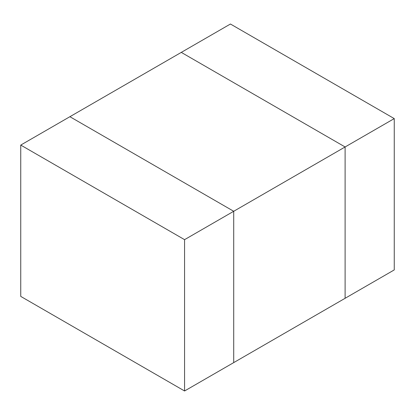 <?xml version="1.0" encoding="UTF-8"?>
<svg xmlns="http://www.w3.org/2000/svg" width="415" height="415" viewBox="0 0 415 415"><rect width="100%" height="100%" fill="white"/><g stroke="black" fill="none" stroke-linecap="round" stroke-linejoin="round"><path stroke-width="0.62" d="M233.712 362.611L233.712 211.282L69.896 116.703L233.712 211.282L345.104 146.967L345.104 298.297L233.712 362.611L345.104 298.297L345.104 146.967L181.288 52.389L345.104 146.967L233.712 211.282L233.712 362.611L184.566 390.982L20.75 296.403L20.75 145.079L181.288 52.389L20.75 145.079L184.566 239.657L184.566 390.982L233.712 362.611L233.712 211.282L184.566 239.657L233.712 211.282L69.896 116.703L233.712 211.282L233.712 362.611M20.75 145.079L20.75 296.403L184.566 390.982L184.566 239.657L20.75 145.079M394.25 269.921L394.25 118.597L345.104 146.967L345.104 298.297L394.25 269.921L345.104 298.297L345.104 146.967L394.25 118.597L230.434 24.018L181.288 52.389L230.434 24.018L394.25 118.597L394.25 269.921M181.288 52.389L345.104 146.967L181.288 52.389"/></g></svg>
